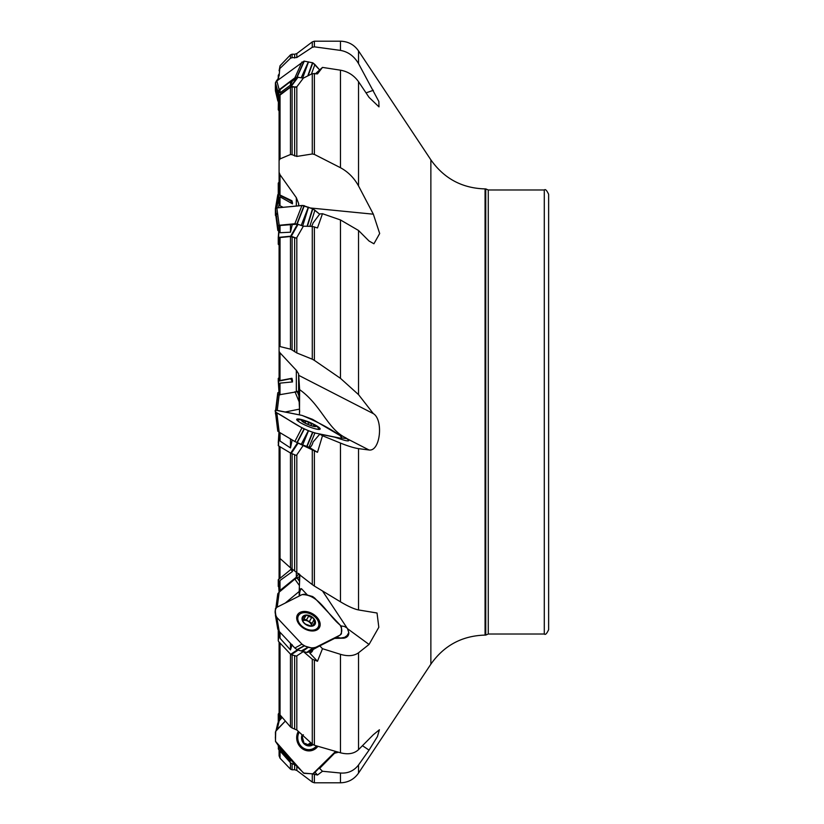 <?xml version="1.0" encoding="UTF-8"?>
<svg xmlns="http://www.w3.org/2000/svg" width="824" height="824" viewBox="0 0 824 824"><rect width="100%" height="100%" fill="white"/><g stroke="black" fill="none" stroke-linecap="round" stroke-linejoin="round"><path stroke-width="1.24" d="M298.69 573.566L296.331 577.202L280.006 590.458L279.089 592.219L278.265 579.746L291.748 568.756M281.344 716.416L280.006 717.889L279.089 720.959M314.377 774.756L314.377 782.8L340.466 782.8L340.466 773.015L322.483 771.264L317.487 775.024L312.286 773.88L312.286 782.1L296.815 770.44L294.632 769.74L294.632 764.724M317.487 775.024L315.067 772.304M297.855 649.992L303.356 651.557L312.286 659.19L317.487 661.27L309.783 653.082L311.39 652.278M297.855 443.003L317.487 452.314L309.783 447.71A8.673 6.448 101.5 0 0 313.027 442.024L319.794 434.135L322.483 435.742L317.487 452.314M279.089 226.734L280.047 225.488L297.516 224.159L303.356 226.188L312.286 226.415L317.487 227.949L322.483 213.704L319.794 213.962L313.027 223.026A8.673 4.542 129.7 0 1 311.524 226.394M280.047 89.651L280.047 92.855L279.089 91.639L280.047 89.651L290.47 81.597L292.17 81.267L297.516 77.229L303.356 78.126L312.286 73.645L317.487 73.892L322.483 67.403L315.613 73.583M283.198 207.308L280.006 205.804L279.089 204.373L279.089 198.574L280.006 196.802L292.51 203.847L290.676 200.922L291.954 200.768L280.006 195.02L279.089 193.588L279.089 97.026L280.047 95.069L290.47 87.2L296.815 86.819L296.815 156.426L312.286 153.975L312.286 73.645M299.668 412L298.628 391.482L279.089 394.809L279.089 387.28L280.006 383.129L292.51 381.924L290.676 378.741L291.954 378.278L279.089 380.719L279.089 238.239L280.047 237.539L290.47 236.519L296.393 238.177L296.815 237.549L296.815 352.96L312.286 359.202L312.286 226.415M279.089 591.807L280.006 580.487L292.51 571.485L290.676 569.26M291.274 568.931L292.51 571.485M292.51 570.435L291.954 568.684M279.089 578.901L279.089 446.196M278.265 722.143L278.265 714.223L279.099 712.956L279.089 641.999M279.089 720.125L280.006 713.481M280.047 751.035L280.047 758.235L279.089 755.835L279.089 749.953M280.047 643.019L280.047 714.913L290.47 726.943L290.47 654.101M292.098 654.915L292.098 727.994L296.815 729.992L312.286 744.072L312.286 659.19M280.047 714.913L279.089 712.698M303.356 651.557L296.393 656.12L291.274 654.689L290.676 654.328L297.351 649.837M292.098 727.994L290.47 726.943M279.089 432.507L278.512 445.856L290.676 453.118L297.495 442.869M280.047 446.773L280.047 558.497L290.47 567.808L290.47 452.994M292.098 453.736L292.098 568.982L312.286 584.597L312.286 450.079M280.047 558.497L279.089 557.261M303.356 445.218L296.393 455.445L290.676 453.118M292.098 568.982L290.47 567.808M299.462 414.884L299.627 389.649L298.628 373.88L296.331 370.316L280.006 352.837L280.006 380.77M280.006 352.837L279.089 351.354L279.089 346.338L290.47 349.16L290.47 236.519M292.098 236.807L292.098 350.004L296.815 352.96M292.098 350.004L290.47 349.16M298.772 205.784L298.628 203.507L296.331 197.678L280.006 174.709L280.006 195.02M280.006 174.709L279.089 172.268L279.089 160.495L280.047 158.898L290.47 154.51L290.47 87.2M292.098 86.891L292.098 154.716L296.815 156.426M292.098 154.716L290.47 154.51M280.047 68.361L290.47 58.226L290.47 54.858L280.047 65.766L279.089 76.127M279.089 70.72L280.047 65.766M294.632 58.01L294.632 54.26L292.098 54.188L292.098 57.69L296.815 57.515L312.286 47.298L312.286 41.9L296.815 53.56L296.815 57.515M292.098 57.69L290.47 58.226M291.274 200.953L292.51 203.847M292.51 202.931L291.954 200.768M291.274 378.556L292.51 381.924M292.51 380.709L291.954 378.278M340.466 773.015C347.903 773.571 353.929 770.893 358.522 764.981L358.522 773.108C354.124 779.36 348.099 782.584 340.466 782.8M314.377 660.333L314.377 745.267L340.466 752.796L340.466 654.318L322.483 648.704L317.487 661.27M340.466 654.318C347.903 656.522 353.929 656.017 358.522 652.793L358.522 749.665C354.104 753.713 348.078 754.753 340.466 752.796M340.786 638.034A13.009 11.299 -100.7 0 0 343.876 638.157L334.575 638.415L336.45 637.23L340.786 638.034L344.669 637.312L347.11 635.562L348.809 632.585L347.491 628.671L322.534 591.014M343.876 638.157A10.413 6.994 30.6 0 0 348.809 632.585M314.377 451.047L314.377 586.06L340.466 601.819L340.466 443.065L322.483 435.742M340.466 443.065C347.903 446.072 353.929 447.926 358.522 448.637L358.522 609.945C354.104 609.06 348.078 606.351 340.466 601.819M348.346 440.84L348.809 440.346L346.018 437.956C327.478 429.263 321.412 405.109 299.627 389.649M319.794 434.135L334.575 437.132L343.876 440.129A10.413 1.761 22.5 0 0 348.634 440.747A10.413 1.761 22.5 0 0 348.809 440.346M314.377 226.858L314.377 360.376L340.466 378.34L340.466 219.946L322.483 213.704M340.466 219.946L358.522 230.473L358.522 394.614L340.466 378.34M314.377 73.377L314.377 154.407L340.466 167.715L340.466 70.184L322.483 67.403M340.466 70.184C347.903 71.492 353.929 75.314 358.522 81.658L358.522 185.925C354.104 177.912 348.078 171.845 340.466 167.715M314.377 46.834L340.466 50.398L340.466 41.2L314.377 41.2L314.377 46.834L312.286 47.298M358.522 773.108L430.87 664.165L430.87 159.835L358.522 50.892L358.522 63.592C354.104 56.125 348.078 51.727 340.466 50.398M307.445 595.041L301.429 588.645L299.194 590.839L299.864 574.524M299.194 590.839L299.184 596.051M299.205 573.988L299.668 579.88M280.047 747.749L280.047 749.109L290.47 761.036L290.47 759.46M280.047 749.109L279.212 746.214M292.098 759.986L290.47 761.036M280.047 632.296L280.047 638.312L290.47 649.92L290.47 643.379M280.047 638.312L279.089 630.411M314.377 745.267L312.286 744.072M292.098 644.574L290.47 649.92M280.047 432.693L280.047 441.067L290.47 447.926L290.47 438.914M280.047 441.067L279.212 434.732M314.377 586.06L312.286 584.597M292.098 440.335L290.47 447.926M280.047 225.488L280.047 232.728L290.47 232.203L290.47 224.375M292.098 224.653L292.098 225.271L292.17 224.684M303.356 226.188L296.815 237.549M280.047 232.728L279.089 226.621L278.265 237.549L278.265 244.254L279.089 245.099M314.377 360.376L312.286 359.202M292.098 225.271L290.47 232.203M280.047 92.855L290.47 85.16L290.47 81.597M303.356 78.126L296.815 86.819M298.113 77.106L291.274 86.314L278.512 95.615L279.089 91.639M314.377 154.407L312.286 153.975M292.098 81.525L290.47 85.16M548.63 412L548.63 629.68C546.796 633.677 545.354 635.119 544.293 634.016L544.293 189.983C545.354 188.881 546.796 190.323 548.63 194.32L548.63 412M358.522 63.592L378.844 101.486L378.988 106.883L369.049 97.366L358.522 81.658M358.522 185.925L373.344 214.189L379.679 233.511L373.921 243.78L369.049 241.03L358.522 230.473M358.522 394.614L373.344 413.638C383.582 419.704 380.41 451.686 369.049 449.997L358.522 448.637M358.522 609.945L377.031 613.015L378.824 627.28L369.049 644.45L358.522 652.793M358.522 749.665L373.344 734.72L379.411 729.755L377.433 736.553L369.049 750.118L358.522 764.981M430.87 664.165C444.074 645.429 462.14 635.737 485.058 635.098L485.058 188.902L485.748 188.902L485.748 635.098L488.272 634.016L544.293 634.016M347.028 438.626L341.476 437.966M347.028 628.053L344.566 626.518L340.724 625.818M300.513 589.242L299.277 587.914M301.429 588.645A10.846 7.375 -116.7 0 0 299.751 595.762M322.483 648.704L319.794 645.861L313.027 649.569A8.673 5.892 63.3 0 1 310.627 652.773A8.673 5.892 63.3 0 1 309.783 653.082M334.575 638.415L319.794 645.861M336.45 637.23L317.312 646.809M335.049 751.982L334.575 753.218L338.468 752.24M322.483 771.264L319.248 768.05M334.575 753.218L319.794 768.256M373.344 90.29L366.041 92.875M373.344 214.189L310.72 208.019M373.344 413.638L298.834 375.404M279.089 377.804L278.265 378.36L278.265 381.193L290.676 378.741M279.089 182.001L278.265 183.134L278.265 194.454L290.676 200.922M278.265 79.876L278.265 75.334L279.089 74.047M278.512 95.615L278.265 109.777L279.089 111.034M291.274 86.314L296.393 87.303M298.113 224.262L291.274 236.303L296.393 238.177M291.274 236.303L290.676 236.2L297.516 224.159M279.212 228.176L278.512 237.394L290.676 236.2M278.512 237.394L279.099 226.579M278.512 445.856L278.976 432.054L278.265 442.807M279.212 632.605L278.265 640.866L278.265 630.195M278.512 641.402L290.676 654.328M291.274 763.271L295.383 764.929M279.109 746.688L278.512 749.315L290.676 762.972M278.512 749.315L278.265 745.576M278.265 586.441L278.265 579.746M314.613 424.875A7.807 1.318 -157.5 0 1 313.357 426.317A7.807 1.318 -157.5 0 1 303.448 422.218A7.807 1.318 -157.5 0 1 303.572 420.322A7.807 1.318 -157.5 0 1 303.654 420.333A7.807 1.318 -157.5 0 1 314.613 424.875A30.354 30.354 0 0 1 318.157 427.656A11.382 1.926 -157.5 0 1 318.837 428.82A11.382 1.926 -157.5 0 1 315.221 428.799M300.369 422.661A11.382 1.926 -157.5 0 1 297.794 420.127A11.382 1.926 -157.5 0 1 299.102 419.776A30.354 30.354 0 0 1 303.572 420.322M314.541 426.368L315.273 426.327L313.532 424.35A7.272 1.226 -157.5 0 1 315.273 426.327A7.272 1.226 -157.5 0 1 315.046 426.368A7.272 1.226 -157.5 0 1 310.514 425.359A7.272 1.226 -157.5 0 1 304.005 422.413A7.272 1.226 -157.5 0 1 302.212 421.064A7.272 1.226 -157.5 0 1 302.264 420.436A7.272 1.226 -157.5 0 1 307.022 421.404A7.272 1.226 -157.5 0 1 313.532 424.35L308.598 422.671L307.908 424.35M313.161 426.142L313.728 425.318M313.8 425.277L313.532 424.35M302.686 421.517L302.264 420.436L305.58 421.332M302.583 421.394L302.264 420.436M305.591 421.569L307.022 421.404L308.598 422.671M305.065 423.011L305.601 421.631M308.598 422.588L307.877 424.339M311.606 423.969L310.967 425.514M303.387 421.116L303.098 421.837M300.863 613.478A11.382 7.653 -149.4 0 1 314.109 616.125A11.382 7.653 -149.4 0 1 318.126 627.188A11.382 7.653 -149.4 0 1 304.427 627.991A11.382 7.653 -149.4 0 1 298.515 615.61A11.382 7.653 -149.4 0 1 300.863 613.478M315.159 624.067L313.532 618.247A7.272 4.882 -149.4 0 1 315.273 623.83A7.272 4.882 -149.4 0 1 310.514 626.219A7.272 4.882 -149.4 0 1 304.005 623.037A7.272 4.882 -149.4 0 1 302.264 617.454A7.272 4.882 -149.4 0 1 307.022 615.054A7.272 4.882 -149.4 0 1 313.532 618.247L308.598 616.311L306.435 619.978L304.035 619.061M315.273 623.83L311.74 626.034M311.4 626.189L305.591 624.159L303.314 622.12M311.142 626.219L311.534 625.55L311.338 626.199M311.554 625.529A5.593 3.76 30.6 0 0 311.421 624.973L313.728 620.091M303.294 622.069L302.264 617.454L305.642 615.518M302.264 617.454L303.387 617.114L302.326 618.917M305.591 616.012L307.022 615.054L308.598 616.311M303.211 620.39L305.601 616.105M303.263 620.524A5.593 3.76 -149.4 0 1 307.754 621.08A5.593 3.76 -149.4 0 1 311.421 624.973L311.616 625.447M311.832 623.202L306.435 619.978M311.606 617.691L309.422 621.389M308.598 616.218L306.415 619.916M314.613 622.614L313.347 624.746M316.498 745.905A11.382 10.455 -107.8 0 1 311.791 749.191L309.958 749.778A11.382 10.455 -107.8 0 1 304.303 749.861M311.791 749.191A11.382 10.455 -107.8 0 1 300.183 745.102A11.382 10.455 -107.8 0 1 299.205 732.176M313.058 744.659A7.807 7.169 -107.8 0 1 304.293 744.041A7.807 7.169 -107.8 0 1 302.109 734.833M312.605 744.329A7.272 6.674 -107.8 0 1 310.514 745.256A7.272 6.674 -107.8 0 1 304.005 743.052A7.272 6.674 -107.8 0 1 302.264 735.997A7.272 6.674 -107.8 0 1 302.511 735.193M311.524 743.382L310.514 745.256L305.426 743.876M305.055 743.835L304.005 743.052L302.583 737.933L302.264 735.997L303.387 734.771M304.921 743.784L305.848 743.485L305.004 743.814M311.606 743.99L309.422 744.69L310.082 743.073A5.593 5.14 72.2 0 0 310.566 742.506M310.679 742.609L310.082 743.073A5.593 5.14 -107.8 0 1 308.248 744.247M309.381 745.298L309.422 744.69M279.192 394.614L277.832 394.748L277.729 393.934L275.721 410.156L277.77 392.842L279.192 391.812M277.77 392.842L275.659 410.156L277.832 392.77M275.412 412.185L275.659 413.844L275.412 412.185M277.245 410.383L279.161 394.902M299.236 402.03L294.961 391.709M299.462 409.116L285.228 412L299.462 409.116M275.474 413.833L275.566 413.071M275.371 612.994L275.525 615.652M277.224 607.113L279.192 592.126L277.77 593.744L275.937 607.947M299.4 585.555L294.848 579.107L279.192 592.126M299.215 591.447L285.228 603.086L299.215 591.457M299.236 576.831L294.848 579.107M275.371 736.893L275.525 741.466L275.412 732.072L276.689 729.868L285.228 721.175M277.163 729.374L279.192 720.835L277.832 723.07L275.988 730.795M282.199 717.405L279.192 720.835M275.587 741.59L279.192 746.791L295.188 764.734M285.238 721.165L275.71 731.3L275.463 741.27L303.5 773.067L312.626 773.87L314.428 772.902L335.584 751.437L312.842 773.818L304.025 773.355L295.023 764.559M298.319 731.372A12.679 11.649 72.2 0 0 298.762 744.947A12.679 11.649 72.2 0 0 310.452 750.808A12.679 11.649 72.2 0 0 317.858 746.307M279.192 746.791L294.848 764.363M336.347 637.271L314.902 647.767L309.052 652L312.873 650.074M314.902 647.767L312.626 648.241L308.516 647.128L302.666 651.362L306.981 652.484L309.052 652M316.735 617.032A12.679 8.528 30.6 0 0 300.121 612.386A12.679 8.528 30.6 0 0 297.258 615.24A12.679 8.528 30.6 0 0 304.097 628.547A12.679 8.528 30.6 0 0 319.053 628.115A12.679 8.528 30.6 0 0 316.735 617.032M340.024 635.119L341.394 633.872L341.497 630.525L341.414 627.033L340.024 624.973L314.747 598.121L312.626 596.524L304.313 594.197L301.955 594.66L276.689 607.381L275.412 608.689L275.371 612.036L277.77 629.145L279.192 631.39L276.833 617.444L301.955 644.141L294.848 648.024L297.196 649.796L302.666 651.362M279.192 631.39L294.848 648.024M301.955 644.141L304.087 645.831L308.341 647.077L301.234 650.96M277.77 629.145L275.412 615.198M276.833 617.444L275.474 615.446M339.251 438.718L340.024 438.1L314.902 433.012L309.052 447.205L310.123 447.422M314.902 433.012L308.516 430.746L302.666 444.939L309.052 447.205M305.941 420.94A12.679 2.142 22.5 0 0 300.121 419.241A12.679 2.142 22.5 0 0 296.702 419.375A12.679 2.142 22.5 0 0 307.609 426.183A12.679 2.142 22.5 0 0 320.145 429.067A12.679 2.142 22.5 0 0 316.735 425.884A12.679 2.142 22.5 0 0 312.492 423.649M340.024 438.1L341.394 438.234L341.497 437.42L340.024 435.546L312.564 419.344L301.955 415.389L275.443 410.167L277.77 431.158L279.192 432.188L276.833 412.845L301.955 427.831L294.848 441.52L302.666 444.939M279.192 432.188L294.848 441.52M301.955 427.831L308.341 430.674L301.234 444.363M275.412 411.815L277.77 431.158L275.443 411.876M276.833 412.845L275.474 411.897M341.394 438.234L340.363 439.068M279.192 231.874L277.77 230.257L275.412 212.365L275.412 208.503L276.833 207.926L303.005 205.475L312.842 208.833L319.64 214.158L314.902 210.223L309.865 226.353M277.729 227.702L277.832 225.745L279.192 225.282L276.833 207.926L302.109 205.464L312.832 208.833L307.383 226.291M308.516 207.205L302.676 225.93M301.955 205.475L294.848 223.747L297.855 224.18M279.192 225.282L294.848 223.747M308.341 207.133L301.234 225.405M275.371 210.357L277.832 225.745M277.832 230.411L275.412 212.324L277.77 230.277M275.371 210.439L277.729 228.372M314.902 210.223L312.832 208.833M279.192 203.734L277.832 202.498L276.833 207.926L275.474 208.39L278.265 193.805M277.77 100.703L275.412 90.805L275.412 82.915L276.833 80.958L304.025 61.11L312.842 62.82L319.475 69.741L314.902 64.509L311.431 74.067M276.833 80.958L275.443 82.709L275.371 86.726L277.729 95.46L277.832 91.392L279.192 89.692L276.833 80.958L304.025 61.11L312.832 62.82L308.145 75.715M308.516 61.882L302.676 77.992M301.955 62.006L294.848 77.878L297.855 77.096M279.192 89.692L294.848 77.878M308.341 61.852L301.234 77.714M278.265 101.857L277.729 95.46M277.832 100.93L275.412 90.722L275.371 86.901L277.729 96.83M314.902 64.509L312.832 62.82M277.76 80.258L278.265 78.538M275.371 87.344L275.978 93.184L275.371 87.344M276.833 80.433L275.525 82.565M276.019 208.101L277.832 194.618M276.689 216.619L275.412 215.311L275.391 211.83M275.371 212.108L275.896 216.012M278.461 207.772L279.089 204.342M277.832 202.498L277.729 198.018M276.102 208.07L277.729 199.15M316.179 647.128C311.719 648.684 306.981 647.695 301.955 644.141L276.833 617.444C274.557 613.396 274.557 610.018 276.833 607.309L301.955 594.66C318.837 594.114 327.684 615.064 340.024 624.973C342.31 628.99 342.31 632.369 340.024 635.119L316.179 647.128M316.179 433.259C299.4 428.614 289.224 419.385 276.833 412.845C274.557 411.083 274.557 410.228 276.833 410.301L301.955 415.389C316.921 421.538 329.61 428.253 340.024 435.546C342.31 437.307 342.31 438.162 340.024 438.1L316.179 433.259M276.05 213.21L277.76 214.714M276.431 80.927L275.587 82.41M280.006 558.456L280.006 578.139M296.331 577.202L296.331 571.66M280.006 580.487L280.006 590.458M280.006 714.871L280.006 717.889M280.047 758.235L290.47 769.142L290.47 762.746M292.098 763.663L292.098 769.812L290.47 769.142M296.815 766.423L296.815 770.44M294.632 728.746L294.632 655.626M296.815 655.883L296.815 729.992M294.632 570.517L294.632 454.745M296.815 454.91L296.815 572.041M280.047 237.539L280.047 346.111M294.632 351.745L294.632 237.734M280.047 95.069L280.047 158.898M294.632 155.983L294.632 87.375M296.331 206.031L296.331 197.678M280.006 196.802L280.006 205.804M296.331 391.421L296.331 370.316M280.006 383.129L280.006 394.861M298.628 373.88L298.628 391.482M298.628 203.507L298.628 205.804M298.628 573.514L298.628 574.06M485.748 188.902L488.272 189.983L488.272 634.016M369.049 449.997L347.491 438.935M369.049 644.45L347.491 628.671M369.049 750.118L362.508 745.73M278.512 381.203L279.089 389.783M279.089 393.563L278.265 381.193L279.089 393.563M278.512 194.794L279.089 199.985M278.265 194.454L279.089 201.901L278.275 194.505M290.676 86.438L297.516 77.229M278.265 445.64L279.089 432.415M298.113 443.116L291.274 453.406M278.265 640.866L279.027 631.205M298.113 650.095L291.274 654.689M278.265 748.666L278.8 746.297M278.512 713.615L279.089 719.105M278.976 721.093L278.265 714.223M278.512 579.375L279.089 588.068M311.534 424L310.916 425.493M303.448 421.198L303.17 421.878M305.477 421.919L305.034 422.99M311.534 617.753L309.371 621.42M314.521 622.604L313.244 624.767M303.448 617.186L302.377 619.009M311.565 743.918L309.402 744.608M275.927 410.167L277.832 394.748M275.412 413.803L275.535 412.814M275.865 410.156L277.77 394.717M299.102 396.148L297.093 391.287M299.04 395.221L297.392 391.246M275.896 607.988L277.77 593.744L275.896 607.988M299.596 581.507L296.918 577.717M299.627 581.013L297.196 577.583M309.721 750.88A12.422 11.412 72.2 0 0 316.694 745.957M306.507 750.613A11.783 10.825 72.2 0 0 312.811 748.8M312.832 648.251L306.981 652.484M312.543 648.22L306.703 652.454M299.061 614.859A12.422 8.353 30.6 0 0 298.885 614.941A12.422 8.353 30.6 0 0 296.815 616.579M318.095 629.145A12.422 8.353 30.6 0 0 318.517 626.353M304.035 645.8L296.918 649.673M304.313 645.923L297.196 649.796M297.742 616.929A11.783 7.921 30.6 0 0 296.681 618M316.921 629.948A11.783 7.921 30.6 0 0 317.343 628.506M312.832 432.446L306.981 446.639M312.543 432.343L306.703 446.536M304.035 428.933L296.918 442.622M304.313 429.057L297.196 442.746M312.543 208.699L307.064 226.281M304.035 205.598L296.918 223.87M304.313 205.681L297.196 223.953M275.412 208.503L277.77 225.848M312.543 62.706L307.754 75.911M304.035 61.11L296.918 76.982M304.313 61.11L297.196 76.982M275.463 82.657L277.832 91.392M275.412 82.915L277.77 91.649M276.658 81.102L277.832 79.506M277.039 80.803L277.77 79.804M275.463 215.455L275.669 214.322M275.412 215.249L275.628 214.024M276.74 207.936L277.77 202.292M294.632 769.74L292.098 769.812M296.815 53.56L294.632 54.26M292.098 54.188L290.47 54.858M358.522 50.892C354.124 44.64 348.099 41.416 340.466 41.2M314.377 782.8L312.286 782.1M314.377 41.2L312.286 41.9M488.272 189.983L544.293 189.983M485.058 635.098L485.748 635.098M485.058 188.902C462.14 188.263 444.084 178.571 430.87 159.835M278.275 96.006L279.109 91.505M291.006 763.209L295.548 765.105M297.794 420.127L297.546 420.724M318.837 428.82L318.589 429.417M298.515 615.61L296.722 618.659M318.126 627.188L316.323 630.236M275.978 730.816L277.791 723.184M277.781 629.217L275.422 615.281M336.408 637.251L340.24 634.995M275.432 90.887L277.791 100.816M276.411 80.948L278.78 77.734M277.781 194.783L275.422 208.719"/></g></svg>
